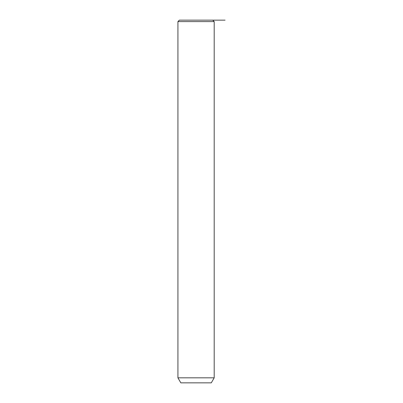 <?xml version="1.0" encoding="UTF-8"?>
<svg xmlns="http://www.w3.org/2000/svg" width="403" height="403" viewBox="0 0 403 403"><rect width="100%" height="100%" fill="white"/><g stroke="black" fill="none" stroke-linecap="round" stroke-linejoin="round"><path stroke-width="0.6" d="M179.375 20.15L212.744 20.15L214.195 21.601L177.924 21.601L179.375 20.15M214.195 377.823L211.293 382.85L180.826 382.85L177.924 377.823L214.195 377.823L214.195 21.601M200.462 20.15L225.076 20.15M177.924 377.823L177.924 21.601"/></g></svg>
